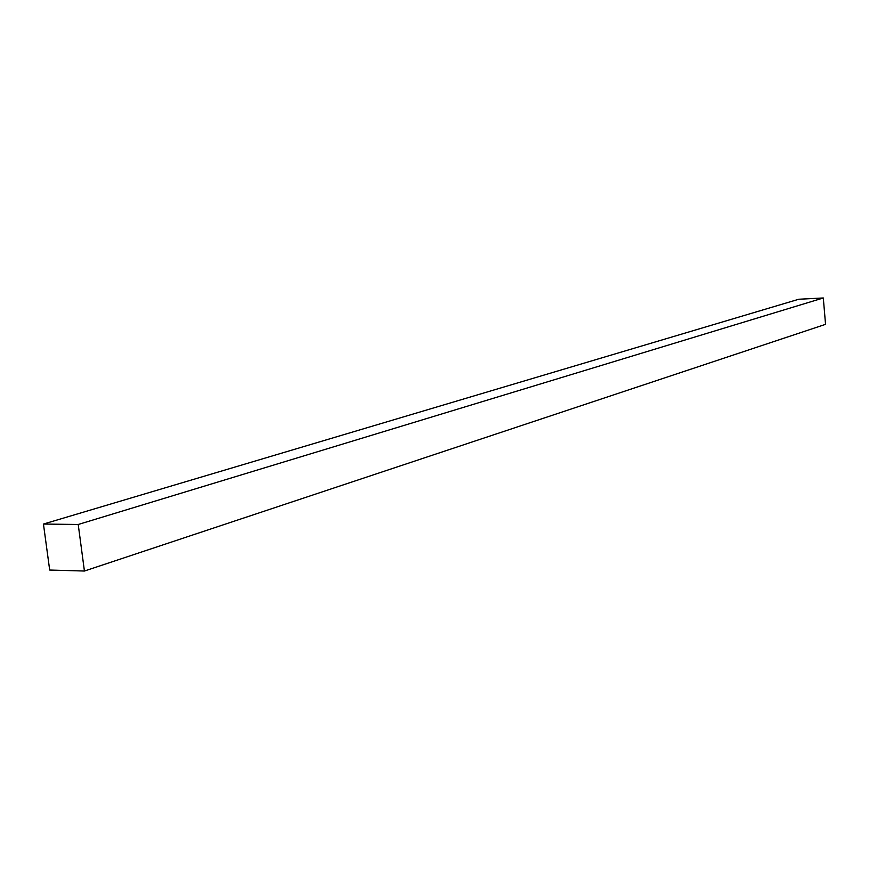 <?xml version="1.0" encoding="UTF-8"?>
<svg xmlns="http://www.w3.org/2000/svg" width="869" height="869" viewBox="0 0 869 869"><rect width="100%" height="100%" fill="white"/><g stroke="black" fill="none" stroke-linecap="round" stroke-linejoin="round"><path stroke-width="1.3" d="M49.685 570.042L43.45 524.05L78.221 524.485L84.423 571.031L49.685 570.042M78.221 524.485L823.301 297.969L798.807 299.24L43.45 524.05M823.301 297.969L825.55 324.343L84.423 571.031"/></g></svg>
